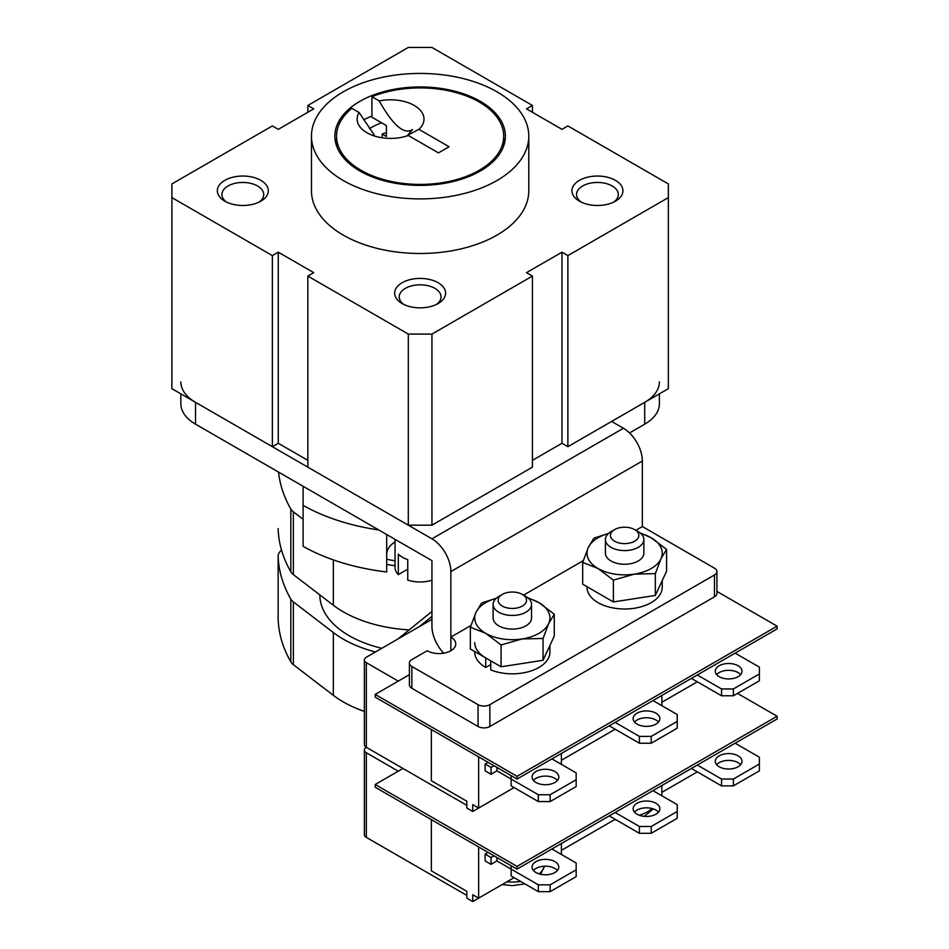 <?xml version="1.0" encoding="UTF-8"?>
<svg xmlns="http://www.w3.org/2000/svg" width="949" height="949" viewBox="0 0 949 949"><rect width="100%" height="100%" fill="white"/><g stroke="black" fill="none" stroke-linecap="round" stroke-linejoin="round"><path stroke-width="1.42" d="M431.949 580.254A25.077 14.472 180 0 1 407.762 580.076L407.762 559.602A25.077 14.472 180 0 1 402.4 557.253A25.077 14.472 180 0 1 398.307 554.145L398.307 574.62A25.077 14.472 180 0 1 395.045 567.49L395.045 539.352M615.462 180.357A25.493 14.721 0 0 0 579.412 180.357A25.493 14.721 0 0 0 579.412 201.176L579.412 201.176A25.493 14.721 0 0 0 615.462 201.176A25.493 14.721 0 0 0 615.462 180.357M613.671 202.113A20.902 12.064 0 0 0 618.333 194.521A20.902 12.064 0 0 0 612.212 185.992A20.902 12.064 0 0 0 589.436 183.371A20.902 12.064 0 0 0 576.541 194.521A20.902 12.064 0 0 0 581.191 202.113M438.153 282.731A25.493 14.721 0 0 0 402.103 282.731A25.493 14.721 0 0 0 402.103 303.538L402.103 303.538A25.493 14.721 0 0 0 438.153 303.538A25.493 14.721 0 0 0 438.153 282.731M436.362 304.475A20.902 12.064 0 0 0 441.024 296.883A20.902 12.064 0 0 0 434.903 288.354A20.902 12.064 0 0 0 412.127 285.744A20.902 12.064 0 0 0 399.232 296.883A20.902 12.064 0 0 0 403.883 304.475M260.845 180.357A25.493 14.721 0 0 0 224.794 180.357A25.493 14.721 0 0 0 224.794 201.176L224.794 201.176A25.493 14.721 0 0 0 260.845 201.176A25.493 14.721 0 0 0 260.845 180.357M259.053 202.113A20.902 12.064 0 0 0 263.715 194.521A20.902 12.064 0 0 0 257.594 185.992A20.902 12.064 0 0 0 234.818 183.371A20.902 12.064 0 0 0 221.924 194.521A20.902 12.064 0 0 0 226.574 202.113M381.557 122.777A70.214 40.534 0 0 0 369.469 128.578M480.408 101.365A85.256 49.218 0 0 0 387.5 90.689A85.256 49.218 0 0 0 334.867 136.17A85.256 49.218 0 0 0 359.837 170.974A85.256 49.218 0 0 0 452.756 181.639A85.256 49.218 0 0 0 505.378 136.17A85.256 49.218 0 0 0 480.408 101.365M371.925 116.039A85.256 49.218 0 0 0 363.633 119.776M528.783 136.17L528.783 190.761A108.66 62.729 180 0 1 461.712 248.721A108.66 62.729 180 0 1 343.289 235.127A108.66 62.729 180 0 1 311.462 190.761L311.462 136.17A108.66 62.729 0 0 0 343.289 180.524A108.66 62.729 0 0 0 461.712 194.13A108.66 62.729 0 0 0 528.783 136.17A108.66 62.729 0 0 0 496.956 91.804A108.66 62.729 0 0 0 378.544 78.209A108.66 62.729 0 0 0 311.462 136.17M532.425 460.336L561.974 443.278L567.882 446.694L668.357 388.675L668.357 197.594L567.882 255.601L561.974 252.185L526.505 272.66L532.425 276.076L532.425 467.157L431.949 525.177L408.307 525.177L307.832 467.157L307.832 276.076L313.739 272.66L278.282 252.185L272.363 255.601L171.888 197.594L171.888 388.675L272.363 446.694L272.363 255.601M307.832 460.336L278.282 443.278L272.363 446.694M408.307 525.177L408.307 334.084L307.832 276.076M307.832 112.279L307.832 105.458L408.307 47.45L431.949 47.45L532.425 105.458L526.505 108.874L561.974 129.349L567.882 125.932L668.357 183.94L668.357 197.594M567.882 446.694L567.882 255.601M532.425 276.076L431.949 334.084L431.949 525.177M171.888 197.594L171.888 183.94L272.363 125.932L278.282 129.349L313.739 108.874L307.832 105.458M532.425 112.279L532.425 105.458M408.307 334.084L431.949 334.084M561.974 443.278L561.974 252.185M278.282 443.278L278.282 252.185M398.307 574.62L407.762 569.163M489.862 704.656L489.862 726.495A8.363 4.828 180 0 1 478.047 726.495L411.854 688.286A8.363 4.828 180 0 1 409.399 684.87L409.399 663.031A8.363 4.828 0 0 0 411.854 666.435L478.047 704.656A8.363 4.828 0 0 0 489.862 704.656L714.455 574.987A8.363 4.828 0 0 0 716.91 571.583A8.363 4.828 0 0 0 714.455 568.166L642.354 526.541L635.854 530.289M716.91 571.583L716.91 593.422A8.363 4.828 180 0 1 714.455 596.826L714.455 574.987M489.862 726.495L714.455 596.826M409.399 663.031A8.363 4.828 0 0 1 411.854 659.614L427.216 650.741A16.714 9.656 0 0 0 445.437 652.841A16.714 9.656 0 0 0 455.757 643.92A16.714 9.656 0 0 0 450.858 637.099L470.941 625.498M523.551 595.13L583.232 560.669M180.844 381.854A50.155 28.956 0 0 0 195.53 402.329L195.53 424.167L431.949 560.657L431.949 626.174A26.75 15.445 -120 0 0 443.705 653.185M195.53 424.167A50.155 28.956 180 0 1 180.844 403.693L180.844 393.847M659.401 393.847L659.401 403.693A50.155 28.956 180 0 1 644.715 424.167L644.715 402.329A50.155 28.956 0 0 0 659.401 381.854M629.531 432.934L644.715 424.167M195.53 402.329L431.949 538.818L623.434 428.26A26.75 15.445 60 0 1 642.354 461.024L642.354 526.541M642.354 461.024L450.858 571.583L450.858 650.741M623.434 428.26L611.619 421.439L644.715 402.329M450.858 571.583A26.75 15.445 -120 0 0 431.949 538.818M418.924 129.337L449.091 146.751L438.45 152.884L408.295 135.482A33.429 19.3 0 0 1 366.931 132.753A33.429 19.3 0 0 1 359.125 112.551L351.83 108.34A83.583 48.257 0 0 0 336.539 136.17A83.583 48.257 0 0 0 361.023 170.286A83.583 48.257 0 0 0 452.115 180.749A83.583 48.257 0 0 0 503.705 136.17A83.583 48.257 0 0 0 479.233 102.041A83.583 48.257 0 0 0 371.925 96.739L379.22 100.95A33.429 19.3 0 0 1 416.587 106.976A33.429 19.3 0 0 1 418.924 129.337L407.714 135.197L412.447 129.515C401.451 136.953 387.453 115.434 379.22 100.95M359.125 112.551L374.131 134.758M382.162 137.783L382.162 134.034A69.372 40.048 0 0 1 386.397 132.563M382.162 134.034L386.397 136.49L386.397 125.565L371.925 117.213L371.925 96.739M386.694 554.607A33.429 19.3 180 0 1 395.045 541.843M303.111 486.279L303.111 546.327A167.166 96.513 0 0 0 386.694 571.962L386.694 534.536M303.111 505.378A167.166 96.513 0 0 0 378.793 529.969M386.694 559.293A100.297 57.913 0 0 0 395.045 560.764M409.149 629.899A108.66 62.729 180 0 1 333.348 605.237L293.36 574.608A16.714 9.656 180 0 1 290.845 571.832A250.75 144.77 180 0 1 278.152 528.925A16.714 9.656 180 0 1 278.152 528.747A16.714 9.656 180 0 1 278.152 528.569M290.845 571.832L290.845 509.044A250.75 144.77 180 0 1 278.555 472.104M290.845 509.044A16.714 9.656 0 0 0 293.36 511.819L293.36 574.608M303.111 519.281L293.36 511.819M395.045 565.734A108.66 62.729 180 0 1 386.694 564.394M637.028 724.111A13.369 7.722 180 0 1 633.113 718.654A13.369 7.722 180 0 1 641.37 711.513A13.369 7.722 180 0 1 655.949 713.185A13.369 7.722 180 0 1 659.863 718.654A13.369 7.722 180 0 1 651.607 725.783A13.369 7.722 180 0 1 637.028 724.111M634.49 722.059A13.369 7.722 180 0 1 655.949 720.018A13.369 7.722 180 0 1 658.487 722.059M554.88 771.537A13.369 7.722 0 0 0 540.301 769.864A13.369 7.722 0 0 0 532.045 777.006A13.369 7.722 0 0 0 535.971 782.462A13.369 7.722 0 0 0 550.539 784.135A13.369 7.722 0 0 0 558.795 777.006A13.369 7.722 0 0 0 554.88 771.537M557.419 780.41A13.369 7.722 0 0 0 554.88 778.37A13.369 7.722 0 0 0 533.433 780.41M719.188 676.684A13.369 7.722 180 0 1 715.273 671.216A13.369 7.722 180 0 1 723.529 664.086A13.369 7.722 180 0 1 738.097 665.759A13.369 7.722 180 0 1 742.011 671.216A13.369 7.722 180 0 1 733.755 678.357A13.369 7.722 180 0 1 719.188 676.684M716.649 674.632A13.369 7.722 180 0 1 738.097 672.58A13.369 7.722 180 0 1 740.635 674.632M466.813 805.321L366.338 747.314A6.69 3.855 180 0 1 364.38 744.585L364.38 659.958A6.69 3.855 0 0 1 366.338 657.23L431.949 619.353M478.64 808.05L514.097 787.575L472.732 811.466L472.732 804.645L478.64 808.05L478.64 756.863M561.381 760.279L615.166 729.223L561.381 760.279M661.856 702.272L697.313 681.797L661.856 702.272M491.048 767.444L491.048 774.265L485.141 770.861L485.141 764.028L491.048 767.444L494.002 765.736M488.094 762.332L485.141 764.028M398.26 681.109L366.338 662.687L366.338 747.314A6.69 3.855 0 0 0 364.38 750.042A6.69 3.855 0 0 0 366.338 752.771L366.338 837.398A6.69 3.855 180 0 1 364.38 834.669L364.38 750.042M364.38 659.958A6.69 3.855 0 0 0 366.338 662.687M431.356 729.567L431.356 780.754L466.813 801.229L466.813 808.05L472.732 811.466M721.548 695.783L721.548 688.962L733.375 688.962L759.378 673.944L759.378 680.777L733.375 695.783L721.548 695.783L691.406 678.381M721.548 688.962L697.313 674.976M759.378 673.944L759.378 667.123L735.143 653.137M733.375 688.962L733.375 695.783M653.576 700.908L653.576 700.22M661.856 705.688L661.856 695.451M491.048 774.265L496.956 770.861L511.143 779.046L511.143 785.867L538.332 801.573L538.332 794.74L550.147 794.74L550.147 801.573L576.162 786.555L576.162 772.901L551.927 758.915M550.147 794.74L576.162 779.734M511.143 775.63L511.143 779.046L538.332 794.74M496.956 770.861L496.956 767.444M550.147 801.573L538.332 801.573M561.381 764.372L561.381 753.459M553.113 759.591L553.113 758.227M639.401 743.221L639.401 736.388L651.216 736.388L677.218 721.382L677.218 728.203L651.216 743.221L639.401 743.221L609.258 725.819M639.401 736.388L615.166 722.403M677.218 721.382L677.218 714.55L652.995 700.564M651.216 736.388L651.216 743.221M397.892 639.009L431.949 611.441M419.28 626.672L431.949 616.411M409.399 674.68L375.211 694.419L517.051 776.318L777.112 626.174L716.91 591.417M375.211 694.419L375.211 697.147L517.051 779.046L777.112 628.902L777.112 626.174M517.051 776.318L517.051 779.046M624.62 527.205A14.211 8.209 0 0 0 614.572 529.613A14.211 8.209 0 0 0 611.488 538.546A14.211 8.209 0 0 0 624.62 543.611A14.211 8.209 0 0 0 637.752 538.546A14.211 8.209 0 0 0 634.667 529.613A14.211 8.209 0 0 0 624.62 527.205M634.667 529.613L638.214 531.654A19.229 11.103 180 0 1 643.849 539.507A19.229 11.103 180 0 1 624.62 550.598A19.229 11.103 180 0 1 605.403 539.507A19.229 11.103 180 0 1 611.026 531.654L614.572 529.613M662.236 580.586L662.236 587.277A37.616 21.72 180 0 1 624.62 608.997A37.616 21.72 180 0 1 587.004 587.277L587.004 586.719M605.403 539.507L605.403 553.148A19.229 11.103 0 0 0 611.026 561.001A19.229 11.103 0 0 0 631.975 563.409A19.229 11.103 0 0 0 643.849 553.148L643.849 539.507M640.86 533.563A37.616 21.72 180 0 1 651.216 537.798A37.616 21.72 180 0 1 660.955 558.771A37.616 21.72 180 0 1 634.359 574.133A37.616 21.72 180 0 1 598.024 568.51A37.616 21.72 180 0 1 588.285 547.537A37.616 21.72 180 0 1 608.38 533.563M655.332 573.623L634.359 574.133L613.386 580.112L598.024 568.51L582.674 562.389L582.674 584.216L613.386 601.939L655.332 595.45L666.578 571.227L666.578 549.412L660.955 558.771L655.332 573.623L655.332 595.45M613.386 580.112L613.386 601.939M639.982 532.828L651.216 537.798L666.578 549.412M582.674 562.389L588.285 547.537L593.908 538.166L608.523 533.433M512.33 592.034A14.211 8.209 0 0 0 502.282 594.442A14.211 8.209 0 0 0 499.198 603.386A14.211 8.209 0 0 0 512.33 608.451A14.211 8.209 0 0 0 525.449 603.386A14.211 8.209 0 0 0 522.377 594.442A14.211 8.209 0 0 0 512.33 592.034M522.377 594.442L525.924 596.494A19.229 11.103 180 0 1 531.547 604.335A19.229 11.103 180 0 1 512.33 615.438A19.229 11.103 180 0 1 493.1 604.335A19.229 11.103 180 0 1 498.735 596.494L502.282 594.442M474.714 651.548L474.714 652.105A37.616 21.72 0 0 0 485.734 667.467L490.752 664.561M490.752 660.812L490.752 669.899A37.616 21.72 0 0 0 529.696 671.37A37.616 21.72 0 0 0 549.934 652.105L549.934 645.415M474.714 642.556A37.616 21.72 0 0 0 485.734 657.906L485.734 667.467M493.1 604.335L493.1 617.989A19.229 11.103 0 0 0 498.735 625.83A19.229 11.103 0 0 0 519.684 628.238A19.229 11.103 0 0 0 531.547 617.989L531.547 604.335M528.569 598.404A37.616 21.72 180 0 1 538.925 602.627A37.616 21.72 180 0 1 548.652 623.612A37.616 21.72 180 0 1 522.057 638.962A37.616 21.72 180 0 1 485.734 633.339A37.616 21.72 180 0 1 475.995 612.366A37.616 21.72 180 0 1 496.078 598.404M543.042 638.463L522.057 638.962L501.084 644.952L485.734 633.339L470.372 627.218L470.372 649.045L501.084 666.779L543.042 660.29L554.275 636.067L554.275 614.24L548.652 623.612L543.042 638.463L543.042 660.29M501.084 644.952L501.084 666.779M527.68 597.656L538.925 602.627L554.275 614.24M470.372 627.218L475.995 612.366L481.618 602.995L496.232 598.273M637.028 814.195A13.369 7.722 180 0 1 633.113 808.738A13.369 7.722 180 0 1 641.37 801.597A13.369 7.722 180 0 1 655.949 803.281A13.369 7.722 180 0 1 659.863 808.738A13.369 7.722 180 0 1 651.607 815.867A13.369 7.722 180 0 1 637.028 814.195M634.49 812.142A13.369 7.722 180 0 1 655.949 810.102A13.369 7.722 180 0 1 658.487 812.142M554.88 861.621A13.369 7.722 0 0 0 540.301 859.948A13.369 7.722 0 0 0 532.045 867.089A13.369 7.722 0 0 0 535.971 872.546A13.369 7.722 0 0 0 550.539 874.219A13.369 7.722 0 0 0 558.795 867.089A13.369 7.722 0 0 0 554.88 861.621M557.419 870.494A13.369 7.722 0 0 0 554.88 868.454A13.369 7.722 0 0 0 533.433 870.494M719.188 766.768A13.369 7.722 180 0 1 715.273 761.3A13.369 7.722 180 0 1 723.529 754.17A13.369 7.722 180 0 1 738.097 755.843A13.369 7.722 180 0 1 742.011 761.3A13.369 7.722 180 0 1 733.755 768.441A13.369 7.722 180 0 1 719.188 766.768M716.649 764.716A13.369 7.722 180 0 1 738.097 762.664A13.369 7.722 180 0 1 740.635 764.716M478.64 898.134L514.097 877.659L472.732 901.55L472.732 894.729L478.64 898.134L478.64 846.947M561.381 850.363L615.166 819.319L561.381 850.363M661.856 792.356L697.313 771.881L661.856 792.356M491.048 857.528L491.048 864.361L485.141 860.945L485.141 854.124L491.048 857.528L494.002 855.82M488.094 852.416L485.141 854.124M398.26 771.205L366.338 752.771M466.813 895.405L366.338 837.398M431.356 819.651L431.356 870.838L466.813 891.313L466.813 898.134L472.732 901.55M721.548 785.879L721.548 779.046L733.375 779.046L759.378 764.04L759.378 770.861L733.375 785.879L721.548 785.879L691.406 768.465M721.548 779.046L697.313 765.06M759.378 764.04L759.378 757.207L735.143 743.221M733.375 779.046L733.375 785.879M653.576 790.991L653.576 790.303M661.856 795.772L661.856 785.535M491.048 864.361L496.956 860.945L511.143 869.13L511.143 875.963L538.332 891.657L538.332 884.824L550.147 884.824L550.147 891.657L576.162 876.639L576.162 862.985L551.927 848.999M550.147 884.824L576.162 869.818M511.143 865.725L511.143 869.13L538.332 884.824M496.956 860.945L496.956 857.528M550.147 891.657L538.332 891.657M561.381 854.456L561.381 843.542M553.113 849.687L553.113 848.323M639.401 833.305L639.401 826.484L651.216 826.484L677.218 811.466L677.218 818.287L651.216 833.305L639.401 833.305L609.258 815.903M639.401 826.484L615.166 812.486M677.218 811.466L677.218 804.645L652.995 790.647M651.216 826.484L651.216 833.305M402.981 768.465L375.211 784.503L517.051 866.401L777.112 716.258L737.503 693.399M375.211 784.503L375.211 787.243L517.051 869.13L777.112 718.986L777.112 716.258M517.051 866.401L517.051 869.13M319.825 594.881A100.297 57.913 0 0 0 349.196 635.735A100.297 57.913 0 0 0 381.806 648.297M364.38 711.418A108.66 62.729 180 0 1 333.348 695.32L293.36 664.691A16.714 9.656 180 0 1 290.845 661.916L290.845 599.139A250.75 144.77 180 0 1 278.152 556.221A16.714 9.656 0 0 1 278.152 556.055A16.714 9.656 0 0 1 280.133 551.488A158.815 91.685 180 0 1 281.509 550.04M290.845 661.916A250.75 144.77 180 0 1 278.152 619.009A16.714 9.656 180 0 1 278.152 618.831A16.714 9.656 180 0 1 278.152 618.665M290.845 599.139A16.714 9.656 0 0 0 293.36 601.903L293.36 664.691M375.448 651.975A108.66 62.729 180 0 1 333.348 632.544L293.36 601.903M411.854 666.435L411.854 688.286M478.047 726.495L478.047 704.656M333.348 559.886L333.348 605.237M652.034 808.536A32.444 18.731 180 0 1 639.258 815.227M520.657 881.443A32.444 18.731 180 0 1 512.33 882.072A32.444 18.731 180 0 1 506.908 881.811M544.394 866.212A32.444 18.731 180 0 1 539.127 873.899M333.348 632.544L333.348 695.32M278.152 556.221L278.152 619.009M503.705 145.873L503.705 136.17M336.539 145.873L336.539 136.17M614.477 819.711L616.542 820.114M653.292 808.916L644.241 816.342M502.187 884.539L512.33 885.619L524.939 883.922M544.441 866.212L540.586 874.278M278.152 556.055L278.152 618.831"/></g></svg>
